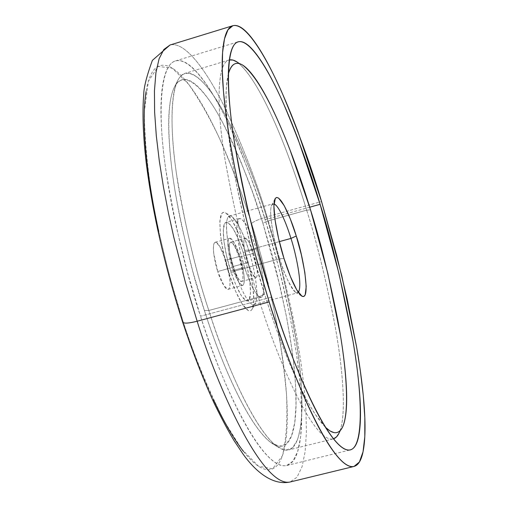 <?xml version="1.0" encoding="UTF-8"?>
<svg xmlns="http://www.w3.org/2000/svg" width="508" height="508" viewBox="0 0 508 508"><rect width="100%" height="100%" fill="white"/><g stroke="black" fill="none" stroke-linecap="round" stroke-linejoin="round"><path stroke-width="0.38" stroke-dasharray="2.54 1.91" d="M239.865 256.324L225.698 260.229C223.025 250.806 219.539 244.818 215.233 242.259C211.055 243.802 215.132 264.465 217.761 271.501L232.353 267.5C229.749 260.439 225.603 239.757 229.603 238.265C233.769 240.862 237.192 246.882 239.865 256.324L233.699 241.827C231.559 238.392 229.946 237.382 228.873 238.811C227.8 240.259 227.597 243.783 228.27 249.384L232.353 267.5L238.677 282.188C240.836 285.509 242.418 286.353 243.421 284.709C244.418 283.064 244.564 279.47 243.865 273.945L239.865 256.324C242.392 263.207 246.596 283.839 242.57 285.433C238.487 282.962 235.083 276.987 232.353 267.5L217.761 271.501L213.716 253.409C213.087 247.815 213.335 244.278 214.471 242.818C215.602 241.376 217.265 242.367 219.456 245.783L225.698 260.229L229.654 277.825C230.321 283.35 230.124 286.944 229.07 288.608C228.009 290.259 226.371 289.439 224.168 286.137L217.761 271.501C220.485 280.968 223.958 286.912 228.175 289.338C232.378 287.699 228.251 267.087 225.698 260.229L239.865 256.324M267.125 216.77L277.082 250.774L282.213 270.173L292.252 313.588L296.831 337.21L300.819 361.601L303.943 386.131L305.899 409.975L306.4 432.118L305.175 451.428L302.063 466.776L297.015 477.19L290.138 481.99L297.015 477.19L302.063 466.776L305.175 451.428L306.4 432.118L305.899 409.975L303.943 386.131L300.819 361.601L296.831 337.21L292.252 313.588L282.213 270.173L277.082 250.774L267.125 216.77L321.558 201.543L267.125 216.77C257.797 185.141 244.24 149.873 226.466 110.966C208.782 74.092 185.807 40.754 170.015 45.009C185.807 40.754 208.782 74.092 226.466 110.966C244.24 149.873 257.797 185.141 267.125 216.77C258.839 219.227 253.663 221.456 251.593 223.45C253.663 221.456 258.839 219.227 267.125 216.77M182.594 321.989L182.931 320.954C193.732 354.527 207.588 388.093 224.504 421.653L241.732 449.142L258.464 466.185L272.618 468.827L282.391 455.822C286.322 439.833 287.687 419.278 286.474 394.145C284.105 368.148 280.479 342.392 275.59 316.884C267.672 279.927 259.671 248.787 251.593 223.45C243.726 197.872 233.051 169.583 219.577 138.589C209.963 118.199 199.625 100.057 188.557 84.169L172.345 68.263L158.204 66.364L148.368 81.293L144.297 111.995C144.621 138.938 147.358 168.256 152.508 199.968C161.265 246.729 172.415 288.322 182.931 320.954L182.594 321.989M309.715 207.207L265.201 219.653C256.502 190.208 243.916 157.518 227.457 121.571C211.087 87.516 189.967 57.029 175.476 60.922C160.306 64.776 157.417 112.249 165.614 168.383C175.254 227.063 186.887 276.346 200.514 316.23L271.685 297.097L200.514 316.23L187.185 271.342L176.105 226.066C169.513 195.821 165.056 168.523 162.731 144.17C160.464 119.983 160.357 100.832 162.414 86.716C164.497 72.739 168.288 64.37 173.787 61.62C179.273 58.915 185.82 61.239 193.415 68.593C200.99 75.921 208.985 87.128 217.399 102.203C225.787 117.24 234.074 134.861 242.252 155.067L250.819 177.209L258.953 200.343L268.211 229.489L275.247 254.095L281.623 278.841L287.318 303.657L292.132 327.704L296.729 355.6C299.815 376.898 301.473 395.923 301.701 412.667C301.923 429.463 300.52 442.608 297.491 452.088C294.443 461.601 289.738 466.154 283.388 465.76C276.993 465.322 269.24 459.156 260.121 447.262C250.958 435.235 241.148 417.862 230.702 395.135C220.218 372.243 210.153 345.942 200.514 316.23C218.726 375.876 260.934 471.183 286.69 465.519L293.021 461.093L297.675 451.504L300.552 437.356L301.689 419.532L301.231 399.072L299.422 377L296.532 354.267L292.837 331.641L288.588 309.702L279.254 269.342L265.201 219.653L309.715 207.207M256.349 248.869C263.385 270.872 266.148 295.339 261.55 297.18C257.105 297.751 251.435 287.801 244.551 267.329L230.734 271.113C237.655 291.535 243.434 301.435 248.063 300.806C252.863 298.914 250.266 274.447 243.205 252.495L256.349 248.869L260.413 263.855L263.042 278.009L263.83 289.306L262.623 296.024L261.309 297.288L259.556 297.034L255.041 292.005L249.765 281.578L244.551 267.329L240.271 251.543L237.611 236.811L236.995 225.495L238.468 219.329L239.674 218.484L241.744 219.113L246.291 224.714L251.409 235.166L256.349 248.869L243.205 252.495C236.474 232.283 230.683 222.256 225.825 222.396C221.018 223.768 223.361 248.387 230.734 271.113L244.551 267.329C237.217 244.551 234.69 219.932 239.3 218.618C243.973 218.529 249.65 228.613 256.349 248.869M253.511 253.301L239.255 257.232C237.026 249.358 234.175 244.348 230.708 242.189C227.374 243.44 230.835 260.674 233.001 266.541L247.618 262.528C245.472 256.642 241.948 239.389 245.135 238.182C248.488 240.379 251.276 245.415 253.511 253.301C255.607 259.067 259.163 276.282 255.962 277.565C252.666 275.463 249.885 270.447 247.618 262.528L233.001 266.541L229.597 251.479C229.038 246.818 229.203 243.878 230.092 242.653C230.981 241.452 232.321 242.278 234.112 245.135L239.255 257.232L242.595 271.951C243.173 276.562 243.046 279.546 242.214 280.905C241.376 282.257 240.055 281.546 238.258 278.765L233.001 266.541C235.268 274.441 238.106 279.425 241.516 281.495C244.869 280.175 241.37 262.979 239.255 257.232L253.511 253.301L248.431 241.16C246.685 238.29 245.389 237.452 244.551 238.639C243.713 239.846 243.586 242.786 244.177 247.447L247.618 262.528L252.806 274.803C254.565 277.597 255.835 278.327 256.629 276.987C257.41 275.634 257.499 272.656 256.889 268.04L253.511 253.301M243.205 252.495L238.22 238.83L233.026 228.422L228.067 222.682L226.219 222.263L224.949 223.12L223.349 229.311L223.863 240.633L226.46 255.353L230.734 271.113L235.985 285.325L241.357 295.707L245.993 300.685L247.333 301.009L249.193 299.637L250.52 292.9L249.828 281.603L247.263 267.456L243.205 252.495M243.465 451.409C252.825 463.207 260.839 469.29 267.5 469.665C274.13 469.989 279.089 465.372 282.391 455.822C285.674 446.291 287.299 433.121 287.274 416.306C287.249 399.542 285.756 380.517 282.797 359.22L279.184 336.055L274.644 312.191L267.995 282.531L261.652 257.823L253.124 228.365L245.32 204.191L237.115 181.127L228.46 159.055C220.174 138.919 211.747 121.38 203.181 106.432C194.596 91.44 186.392 80.321 178.587 73.082C170.751 65.824 163.957 63.583 158.204 66.364C152.438 69.196 148.387 77.629 146.044 91.656M158.598 231.007L169.596 276.187L182.931 320.954C192.615 350.577 202.781 376.784 213.43 399.574M279.667 258.724L284.029 258.547L279.667 258.724C274.866 245.199 266.649 206.204 272.993 203.81L273.99 203.848L271.596 205.257C268.053 214.128 275.444 246.19 279.667 258.724L234.855 270.986C228.943 256.102 221.145 209.467 232.01 216.694C239.154 225 244.691 236.131 248.615 250.101L244.672 250.298C241.084 238.703 233.407 218.637 226.149 213.233C213.9 205.061 222.447 256.978 229.076 273.577L234.855 270.986L279.667 258.724C283.845 273.329 289.135 284.531 295.529 292.335L298.31 292.329L297.472 292.868C292.259 293.681 283.324 271.069 279.667 258.724M325.425 427.228C304.133 405.867 278.594 339.325 264.636 294.208L258.305 297.161C275.107 353.231 313.074 444.532 333.483 438.829L333.089 438.937C312.509 443.281 275.025 352.85 258.305 297.161L208.832 310.483C225.647 365.735 264.776 455.092 288.544 449.967C304.095 446.297 304.857 396.602 297.136 346.716C288.303 295.173 278.517 253.27 267.779 221.012L306.661 210.153L310.521 209.836L306.661 210.153C315.811 238.696 324.904 275.26 333.934 319.862C342.214 363.309 346.881 411.537 340.049 430.778M342.519 427.107L339.058 433.14C347.034 416.331 342.849 367.481 334.493 322.847C325.336 276.962 316.059 239.395 306.661 210.153L267.779 221.012L277.451 254.267L282.423 273.456L291.954 316.535L296.069 339.782L299.358 363.36L301.479 386.347L302.089 407.568L300.882 425.717L297.688 439.496L292.481 447.853L285.445 450.177L276.943 446.437C252.317 427.768 223.679 357.619 208.832 310.483L204.387 310.445C218.802 356.127 246.666 424.193 270.923 442.563L279.317 446.284L286.296 444.106L291.497 436.055L294.742 422.7L296.024 405.073L295.529 384.416L293.541 362.026L290.392 339.033L286.417 316.357L277.165 274.32L272.313 255.588L262.865 223.133L267.779 221.012L262.865 223.133L280.092 286.55L286.702 317.817L291.681 347.637C294.469 367.074 295.929 384.353 296.056 399.466C296.189 414.623 294.831 426.377 291.986 434.727C289.128 443.084 284.785 446.926 278.962 446.24C273.107 445.516 266.059 439.661 257.823 428.682C249.542 417.589 240.722 401.784 231.369 381.273C221.983 360.636 212.992 337.02 204.387 310.445L192.481 270.307L182.556 229.819C176.632 202.768 172.593 178.27 170.428 156.324C168.313 134.506 168.129 117.119 169.869 104.153C171.628 91.3 174.942 83.471 179.819 80.658C184.683 77.895 190.538 79.712 197.383 86.112C204.21 92.507 211.455 102.495 219.113 116.084C226.759 129.642 234.328 145.631 241.821 164.065L252.698 192.627L262.865 223.133C253.873 192.291 240.468 158.763 222.663 122.549C205.061 88.767 183.217 66.472 173.66 88.716C165.913 106.763 168.116 151.352 175.831 195.561C184.429 241.211 193.948 279.502 204.387 310.445L208.832 310.483C198.088 278.549 188.258 239.052 179.343 191.999C171.348 146.437 168.999 100.635 176.854 82.309C186.55 59.728 208.813 82.982 226.752 117.748C244.9 154.997 258.578 189.414 267.779 221.012C259.639 193.478 247.948 163.005 232.715 129.591C217.576 97.942 198.196 69.818 185.02 73.343C171.075 76.86 168.662 121.152 176.39 173.298C185.445 227.787 196.259 273.514 208.832 310.483L258.305 297.161C245.961 259.855 234.842 213.887 224.955 159.252C216.319 107.004 216.859 62.998 228.943 60.052L229.337 59.95C216.986 62.116 216.198 105.874 224.822 158.401C234.715 213.36 245.878 259.613 258.305 297.161L264.636 294.208C254.635 263.544 245.027 225.768 235.82 180.88C227.394 137.37 223.234 93.129 228.34 74.041M279.33 241.624L248.615 250.101C245.11 238.335 235.795 215.163 229.483 216.046C222.123 218.732 229.921 257.594 234.855 270.986C238.531 283.248 247.815 305.619 253.822 304.59C261.258 301.549 253.282 262.877 248.615 250.101L279.33 241.624M229.076 273.577C233.464 289.077 247.053 319.018 252.393 308.712C256.984 297.39 249.161 263.43 244.672 250.298L248.615 250.101C252.66 261.963 259.734 292.665 255.664 302.736C250.914 311.868 238.785 284.88 234.855 270.986L229.076 273.577L235.693 291.433L242.437 304.4L248.221 310.534L249.892 310.896L251.276 310.286L252.19 309.105L253.809 300.596L252.921 286.48L249.72 268.884L244.672 250.298L238.487 233.299L232.016 220.294L226.187 213.258L224.428 212.458L222.917 212.617L221.888 213.455L219.843 221.107L220.459 235.255L223.704 253.752L229.076 273.577M239.103 63.513C265.773 88.119 293.808 167.799 306.661 210.153C293.611 166.954 263.868 82.937 237.039 61.989L243.091 65.405M228.34 73.958L226.358 87.262C225.431 100.082 226.346 117.392 229.083 139.211C231.87 161.157 236.366 185.731 242.576 212.935L252.774 253.708L264.636 294.208C273.107 321.062 281.781 344.97 290.652 365.931C299.498 386.759 307.677 402.863 315.189 414.255L325.469 427.298M215.233 242.259L229.603 238.265M353.987 466.458L353.651 466.541M175.476 60.922L237.934 41.897M261.214 297.313L247.707 300.946M230.708 242.189L245.135 238.182M241.516 281.495L255.962 277.565M239.554 218.523L226.092 222.301M286.69 465.519L349.949 449.986M228.175 289.338L242.57 285.433M274.93 199.085L271.596 205.257M333.089 438.937L288.544 449.967M270.923 442.563L276.943 446.437M226.149 213.233L232.01 216.694M229.483 216.046L272.993 203.81M253.822 304.59L297.472 292.868M252.393 308.712L255.664 302.736M173.66 88.716L176.854 82.309M228.943 60.052L185.02 73.343M301.568 295.948L295.529 292.335"/><path stroke-width="0.76" d="M353.651 466.541L290.138 481.99C262.515 488.175 216.986 386.017 197.161 321.227C188.906 323.323 184.087 323.666 182.689 322.25L182.689 322.25C184.087 323.666 188.906 323.323 197.161 321.227C216.986 386.017 262.515 488.175 290.138 481.99C268.37 486.588 249.904 463.779 242.697 453.568L234.232 440.919C228.873 432.175 222.307 419.887 214.541 404.057C203.403 379.901 192.78 352.615 182.664 322.193C164.636 265.894 152.47 212.623 146.158 162.395C143.046 135.376 142.24 112.566 143.745 93.961C143.935 86.887 146.812 75.698 152.368 60.382L170.015 45.009L163.849 49.492L159.093 58.801L155.924 72.714L154.445 90.722L154.61 112.046L156.305 135.788L159.315 160.979L163.398 186.734L168.288 212.287L173.736 237.026L185.439 282.454L197.161 321.227L269.17 301.911L197.161 321.227L185.439 282.454L173.736 237.026L168.288 212.287L163.398 186.734L159.315 160.979L156.305 135.788L154.61 112.046L154.445 90.722L155.924 72.714L159.093 58.801L163.849 49.492L170.015 45.009L232.664 25.768M321.558 201.543L336.683 255.353L347.148 298.996L356.635 347.142L360.451 371.685L363.277 395.497L364.82 417.551L364.801 436.715L363.023 451.853L359.404 461.988L353.987 466.458C331.578 471.399 288.823 367.455 269.17 301.911L254.673 252.393L242.195 202.565C234.607 169.335 229.14 139.522 225.793 113.132C222.51 86.931 221.463 66.421 222.65 51.594C223.863 36.925 226.905 28.442 231.762 26.149C236.614 23.914 242.646 27.089 249.853 35.674C257.042 44.234 264.77 56.877 273.05 73.597C281.305 90.259 289.579 109.588 297.879 131.591L321.558 201.543L341.84 275.99L356.737 347.726C360.655 370.618 363.201 391.084 364.382 409.13C365.57 427.241 365.125 441.439 363.049 451.726C360.966 462.051 357.124 467.017 351.53 466.611C345.897 466.166 338.696 459.423 329.933 446.399C321.107 433.216 311.372 414.09 300.73 389.033C290.036 363.772 279.521 334.734 269.17 301.911L257.524 262.706L251.524 240.544L239.814 191.96L234.486 166.268L229.819 140.424L226.06 115.195L223.469 91.491L222.263 70.275L222.587 52.464L224.504 38.811L227.971 29.826L232.835 25.718C245.669 22.384 266.294 56.769 282.721 94.329C299.333 133.909 312.28 169.647 321.558 201.543M320.123 204.299L309.715 207.207L320.123 204.299C331.33 239.109 342.202 284.226 352.736 339.642C362.21 393.255 364.147 446.653 350.317 449.897C329.406 454.381 289.738 357.429 271.685 297.097C258.413 256.686 246.316 207.029 235.394 148.126C225.8 91.834 225.812 44.806 238.144 41.834C249.917 38.779 268.872 70.218 284.074 104.908C299.453 141.484 311.468 174.612 320.123 204.299L297.961 138.963C290.201 118.459 282.486 100.521 274.809 85.134C267.113 69.71 259.956 58.141 253.34 50.444C246.697 42.723 241.179 40.049 236.785 42.431C232.378 44.856 229.667 52.959 228.651 66.739C227.66 80.651 228.708 99.701 231.794 123.882C234.937 148.234 239.998 175.628 246.971 206.083L258.407 251.727L271.685 297.097C281.146 327.171 290.786 353.866 300.596 377.171C310.369 400.31 319.341 418.084 327.501 430.492C335.617 442.76 342.322 449.256 347.605 449.986C352.857 450.666 356.489 446.348 358.515 437.02C360.521 427.711 361.004 414.699 359.962 397.98C358.921 381.305 356.591 362.306 352.965 340.976L339.096 273.971L320.123 204.299M146.044 91.656C143.726 105.816 143.599 124.993 145.663 149.187C147.79 173.539 152.102 200.812 158.598 231.007M213.43 399.574C224.047 422.199 234.055 439.477 243.465 451.409M284.029 258.547C279.324 244.564 271.062 208.782 274.942 199.06C279.679 190.494 292.202 221.609 296.266 236.049L290.957 238.417C287.585 227.19 279.762 206.286 273.99 203.848C279.762 206.286 287.585 227.19 290.957 238.417L279.33 241.624L290.957 238.417C295.199 250.844 303.098 285.731 298.31 292.329C303.098 285.731 295.199 250.844 290.957 238.417L296.266 236.049L301.352 254.762L304.838 272.415L306.203 286.506L305.2 294.9L303.822 296.488L301.898 296.158L296.71 289.808L290.424 276.606L284.029 258.547L278.6 238.576L275.044 220.021L273.907 205.911L275.311 198.387L276.631 197.447L278.632 198.133L284.213 205.645L290.278 218.865L296.266 236.049C302.031 251.504 311.918 302.406 301.574 295.948C295.466 291.313 287.776 270.853 284.029 258.547M228.34 74.041C231.318 63.703 236.239 60.827 243.091 65.405C268.808 85.547 297.79 167.608 310.521 209.836C319.684 238.417 328.759 275.114 337.75 319.907C345.967 363.468 350.152 411.004 342.519 427.107C338.715 434.55 333.013 434.588 325.425 427.228M340.049 430.778C338.411 435.254 336.22 437.94 333.483 438.829L336.537 436.874L339.058 433.14M237.039 61.989L232.994 60.077L229.337 59.95C232.219 59.341 235.477 60.528 239.103 63.513M325.469 427.298L329.914 430.892L333.902 432.594C338.874 433.502 342.386 429.851 344.443 421.634C346.494 413.429 347.129 401.784 346.354 386.683C345.58 371.627 343.592 354.368 340.379 334.912L327.889 273.647L310.521 209.836L290.1 150.165C282.937 131.502 275.819 115.259 268.745 101.429C261.645 87.567 255.06 77.299 248.984 70.618C242.888 63.932 237.833 61.849 233.813 64.364C231.483 65.894 229.66 69.088 228.34 73.958M349.949 449.986L350.317 449.897"/></g></svg>
